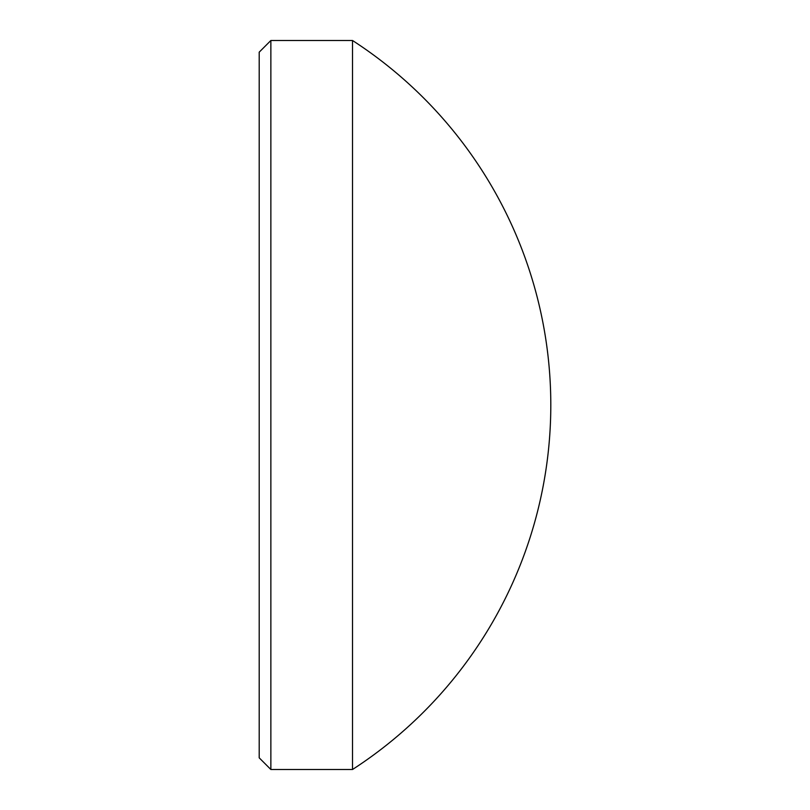 <?xml version="1.0" encoding="UTF-8"?>
<svg xmlns="http://www.w3.org/2000/svg" width="810" height="810" viewBox="0 0 810 810"><rect width="100%" height="100%" fill="white"/><g stroke="black" fill="none" stroke-linecap="round" stroke-linejoin="round"><path stroke-width="1.21" d="M259.2 757.836L259.2 52.164L270.864 40.5L270.864 769.5L259.2 757.836M352.512 769.5A434.16 434.16 0 0 0 352.512 40.5L352.512 769.5L270.864 769.5M352.512 40.5L270.864 40.5"/></g></svg>
